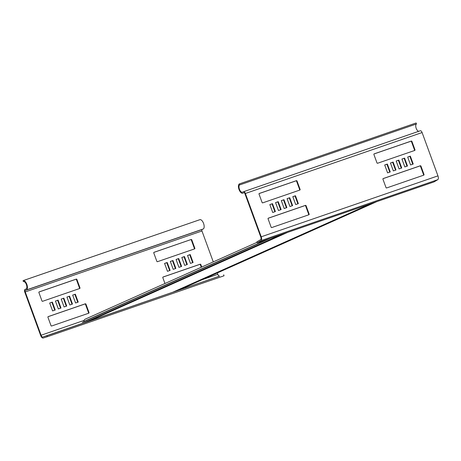 <?xml version="1.0" encoding="UTF-8"?>
<svg xmlns="http://www.w3.org/2000/svg" width="461" height="461" viewBox="0 0 461 461"><rect width="100%" height="100%" fill="white"/><g stroke="black" fill="none" stroke-linecap="round" stroke-linejoin="round"><path stroke-width="0.69" d="M23.413 281.642L23.05 280.651A4.95 2.276 -109 0 1 23.136 280.616A4.95 2.276 -109 0 1 26.871 284.46A4.95 2.276 -109 0 1 26.45 289.94L25.338 290.436A1.314 0.605 -109 0 0 25.234 291.922L41.087 335.239A2.368 1.089 -109 0 0 42.844 337.031L46.976 335.723L47.31 336.72L43.184 338.028A3.423 1.573 -109 0 1 40.643 335.435L24.79 292.118A2.368 1.089 -109 0 1 24.98 289.45L26.087 288.955A3.895 1.792 -109 0 0 26.421 284.639A3.895 1.792 -109 0 0 23.482 281.613A3.895 1.792 -109 0 0 23.413 281.642L23.551 281.596M46.976 335.723L219.58 276.099A2.368 1.089 71 0 1 217.817 274.307L217.321 272.947M223.706 274.791L224.04 275.787L47.31 336.72M213.282 261.9L201.97 230.99A1.314 0.605 71 0 1 202.068 229.503L203.18 229.008A4.95 2.276 71 0 0 203.601 223.527A4.95 2.276 71 0 0 199.867 219.69A4.95 2.276 71 0 0 199.78 219.718L23.229 280.593M89.013 312.552A0.524 0.467 65.9 0 1 88.754 313.198L51.638 325.996A0.524 0.467 65.9 0 1 51.015 325.65L47.944 317.254A0.524 0.467 65.9 0 1 48.203 316.609L85.314 303.811A0.524 0.467 65.9 0 1 85.936 304.151L89.013 312.552L88.57 312.748L85.492 304.352A0.524 0.467 -114.1 0 0 84.87 304.012L48.042 316.707M88.57 312.748A0.524 0.467 -114.1 0 1 88.466 313.296M42.596 301.292L79.713 288.494A0.524 0.467 65.9 0 0 79.972 287.848L76.901 279.452A0.524 0.467 65.9 0 0 76.278 279.107L39.162 291.905A0.524 0.467 65.9 0 0 38.903 292.551L41.974 300.952A0.524 0.467 65.9 0 0 42.596 301.292M39.001 292.003L75.835 279.308A0.524 0.467 -114.1 0 1 76.457 279.648L79.528 288.05A0.524 0.467 -114.1 0 1 79.43 288.592M52.347 302.105L55.239 310.005L52.589 310.921L49.696 303.015L52.347 302.105L49.713 303.056M54.784 310.167L51.903 302.301M58.092 300.123L60.985 308.029L58.334 308.939L55.441 301.039L58.092 300.123L55.458 301.079M60.529 308.184L57.648 300.318M63.837 298.14L66.73 306.046L64.079 306.963L61.186 299.056L63.837 298.14L61.198 299.097M66.269 306.208L63.393 298.342M69.582 296.164L72.475 304.064L69.824 304.98L66.931 297.074L69.582 296.164L66.943 297.115M72.014 304.225L69.138 296.36M75.322 294.181L78.214 302.088L75.564 302.998L72.671 295.098L75.322 294.181L72.688 295.138M77.759 302.243L74.878 294.377M191.154 239.501A0.524 0.467 65.9 0 1 191.776 239.847L194.847 248.243A0.524 0.467 65.9 0 1 194.588 248.888L157.472 261.687A0.524 0.467 65.9 0 1 156.849 261.347L153.778 252.945A0.524 0.467 65.9 0 1 154.037 252.3L191.154 239.501L153.876 252.398M190.71 239.703A0.524 0.467 -114.1 0 1 191.332 240.043L194.404 248.444A0.524 0.467 -114.1 0 1 194.3 248.986M190.197 254.576L187.546 255.492L190.439 263.392L193.09 262.482L190.197 254.576L189.753 254.772L192.635 262.637M187.564 255.532L189.753 254.772M184.452 256.558L181.801 257.469L184.694 265.375L187.345 264.458L184.452 256.558L184.008 256.754L186.889 264.62M181.818 257.509L184.008 256.754M178.712 258.535L176.062 259.451L178.954 267.357L181.605 266.441L178.712 258.535L178.269 258.736L181.144 266.596M176.073 259.491L178.269 258.736M172.967 260.517L170.316 261.433L173.209 269.333L175.86 268.423L172.967 260.517L172.523 260.713L175.399 268.579M170.334 261.473L172.523 260.713M167.222 262.499L164.571 263.41L167.464 271.316L170.115 270.4L167.222 262.499L166.778 262.695L169.66 270.561M164.589 263.45L166.778 262.695M162.917 277.101L199.746 264.407A0.524 0.467 -114.1 0 1 200.368 264.747L201.29 267.265M201.734 267.063L200.812 264.545A0.524 0.467 65.9 0 0 200.189 264.205L163.079 277.003A0.524 0.467 65.9 0 0 162.814 277.649L164.963 283.509M243.967 192.675L243.915 192.692A1.314 0.605 -109 0 0 243.915 192.692A1.314 0.605 -109 0 1 244.924 193.683L260.776 236.994A2.368 1.089 -109 0 1 260.644 239.639L256.852 241.869L257.238 242.849L433.968 181.916L437.754 179.686L261.024 240.613A3.423 1.573 -109 0 0 261.22 236.798L245.367 193.482A2.368 1.089 -109 0 0 243.598 191.69A2.368 1.089 -109 0 0 243.558 191.707L242.446 192.202A3.895 1.792 -109 0 1 242.377 192.231A3.895 1.792 -109 0 1 239.438 189.206A3.895 1.792 -109 0 1 239.772 184.89L416.502 123.957A3.895 1.792 71 0 0 416.024 127.83A3.895 1.792 71 0 0 418.669 131.327M257.238 242.849L261.024 240.613M243.639 191.678L420.288 130.774A2.368 1.089 71 0 1 420.328 130.757A2.368 1.089 71 0 1 422.097 132.549L437.95 175.866A3.423 1.573 71 0 1 437.754 179.686M243.915 192.692L242.809 193.188A4.95 2.276 -109 0 1 242.722 193.222A4.95 2.276 -109 0 1 238.988 189.385A4.95 2.276 -109 0 1 239.409 183.899L239.772 184.89M239.409 183.899L416.139 122.972L416.502 123.957M386.024 187.61L382.947 179.208A0.524 0.467 65.9 0 1 383.206 178.563L420.323 165.764A0.524 0.467 65.9 0 1 420.945 166.11L424.016 174.506A0.524 0.467 65.9 0 1 423.757 175.151L386.646 187.95A0.524 0.467 65.9 0 1 386.024 187.61M383.051 178.661L419.879 165.966A0.524 0.467 -114.1 0 1 420.501 166.306L423.573 174.707A0.524 0.467 -114.1 0 1 423.475 175.249M377.605 163.246L414.716 150.453A0.524 0.467 65.9 0 0 414.981 149.802L411.904 141.406A0.524 0.467 65.9 0 0 411.281 141.066L374.171 153.859A0.524 0.467 65.9 0 0 373.906 154.504L376.983 162.906A0.524 0.467 65.9 0 0 377.605 163.246M374.009 153.962L410.837 141.262A0.524 0.467 -114.1 0 1 411.46 141.602L414.537 150.004A0.524 0.467 -114.1 0 1 414.433 150.551M407.68 157.051L410.33 156.135L413.223 164.041L410.572 164.957L407.68 157.051M412.762 164.202L409.887 156.337L410.33 156.135M409.887 156.337L407.691 157.092M401.934 159.033L404.585 158.117L407.478 166.023L404.827 166.934L401.934 159.033M407.023 166.179L404.141 158.313L404.585 158.117M404.141 158.313L401.952 159.074M396.189 161.01L398.84 160.1L401.733 168L399.082 168.916L396.189 161.01M401.277 168.161L398.396 160.295L398.84 160.1M398.396 160.295L396.206 161.05M390.45 162.992L393.1 162.076L395.993 169.982L393.342 170.898L390.45 162.992M395.532 170.138L392.657 162.278L393.1 162.076M392.657 162.278L390.461 163.033M390.248 171.965L387.597 172.875L384.705 164.975L387.355 164.058L390.248 171.965M389.787 172.12L386.912 164.254L387.355 164.058M386.912 164.254L384.716 165.015M299.558 190.157A0.524 0.467 -114.1 0 0 299.662 189.609L296.584 181.208L297.028 181.012L300.105 189.413A0.524 0.467 65.9 0 1 299.84 190.059L262.73 202.852A0.524 0.467 65.9 0 1 262.107 202.512L259.036 194.11A0.524 0.467 65.9 0 1 259.295 193.464L296.406 180.672A0.524 0.467 65.9 0 1 297.028 181.012M259.134 193.568L295.962 180.868A0.524 0.467 -114.1 0 1 296.584 181.208M269.846 204.621L272.48 203.664L269.829 204.58L272.722 212.481L275.373 211.57L272.48 203.664M272.036 203.86L274.912 211.726M275.586 202.638L278.225 201.682L275.574 202.598L278.467 210.504L281.118 209.588L278.225 201.682M277.781 201.883L280.657 209.749M281.331 200.656L283.97 199.705L281.314 200.616L284.207 208.522L286.863 207.606L283.97 199.705M283.527 199.901L286.402 207.767M289.71 197.723L287.059 198.639L289.952 206.54L292.602 205.629L289.71 197.723L289.266 197.919L292.147 205.785M287.076 198.679L289.266 197.919M295.455 195.741L292.804 196.657L295.697 204.563L298.348 203.647L295.455 195.741L295.011 195.942L297.887 203.808M292.821 196.697L295.011 195.942M305.447 205.375L268.337 218.168A0.524 0.467 65.9 0 0 268.072 218.814L271.149 227.215A0.524 0.467 65.9 0 0 271.771 227.555L308.882 214.763A0.524 0.467 65.9 0 0 309.147 214.111L306.069 205.715A0.524 0.467 65.9 0 0 305.447 205.375L305.003 205.571A0.524 0.467 -114.1 0 1 305.626 205.911L308.697 214.313A0.524 0.467 -114.1 0 1 308.599 214.855M268.175 218.272L305.003 205.571M376.856 201.607L178.931 290.113M268.054 239.121L83.89 321.473A2.633 2.334 -114.1 0 1 84.686 319.502A2.633 2.334 -114.1 0 1 85.199 319.173L257.036 242.336M281.423 234.511L83.493 323.017M270.198 238.383L82.41 322.354M42.844 337.031L219.58 276.099M41.087 335.239L84.052 320.424M202.396 279.62L217.817 274.307M25.338 290.436L202.068 229.503M26.45 289.94L203.18 229.008M25.234 291.922L201.97 230.99M85.936 304.151L85.492 304.352M85.314 303.811L84.87 304.012M76.278 279.107L75.835 279.308M76.901 279.452L76.457 279.648M79.972 287.848L79.528 288.05M191.776 239.847L191.332 240.043M194.847 248.243L194.404 248.444M200.189 264.205L199.746 264.407M200.812 264.545L200.368 264.747M437.95 175.866L261.22 236.798M422.097 132.549L245.367 193.482M423.573 174.707L424.016 174.506M420.501 166.306L420.945 166.11M419.879 165.966L420.323 165.764M414.537 150.004L414.981 149.802M411.46 141.602L411.904 141.406M410.837 141.262L411.281 141.066M299.662 189.609L300.105 189.413M295.962 180.868L296.406 180.672M308.697 214.313L309.147 214.111M305.626 205.911L306.069 205.715M375.669 202.016L177.744 290.522M370.673 203.739L172.742 292.251M282.61 234.102L84.68 322.608M287.606 232.379L89.682 320.885M23.136 280.616L199.867 219.69M420.328 130.757L243.598 191.69M172.794 292.228L370.725 203.722M282.662 234.084L84.732 322.591"/></g></svg>
